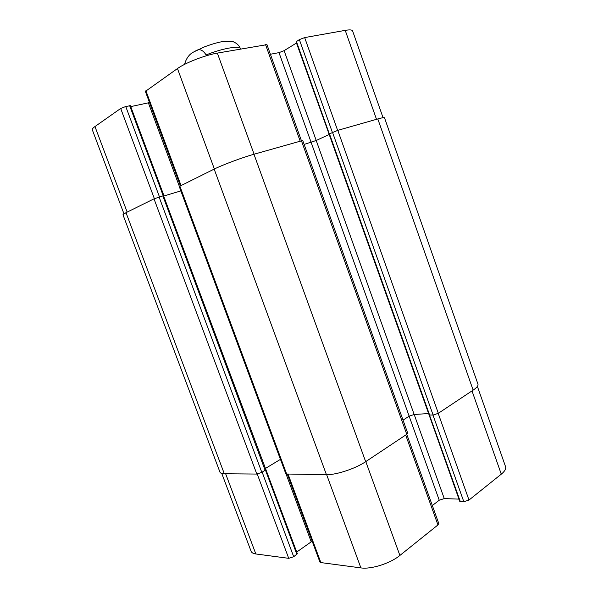 <?xml version="1.0" encoding="UTF-8"?>
<svg xmlns="http://www.w3.org/2000/svg" width="598" height="598" viewBox="0 0 598 598"><rect width="100%" height="100%" fill="white"/><g stroke="black" fill="none" stroke-linecap="round" stroke-linejoin="round"><path stroke-width="0.9" d="M240.568 48.969L240.508 48.812C239.17 45.575 236.98 43.355 233.945 42.144C233.474 41.426 230.327 41.157 224.504 41.329C219.406 41.927 212.731 43.774 204.486 46.861L195.479 51.136M184.528 64.397C186.456 57.67 189.917 53.357 194.926 51.435C198.872 48.281 202.602 49.455 206.116 54.949L206.407 55.756M429.125 414.99L459.742 501.341L463.816 501.722L468.996 500.048L501.281 474.169C504.794 471.284 506.222 468.78 505.549 466.664L477.376 386.398M432.339 505.549L439.238 500.212L444.254 498.583L458.95 499.121M287.376 474.334L319.908 562.045L320.849 562.583L360.893 567.898C371.134 569.505 390.262 563.421 399.89 555.445L437.953 524.932L438.768 523.467L406.775 434.312L407.701 433.131L302.73 140.493L253.956 154.247C242.153 157.558 222.628 164.854 214.174 169.099L179.243 186.479L285.904 474.005L326.433 474.692C336.285 474.969 355.533 468.6 365.67 461.671L406.775 434.312L266.947 44.641L217.343 53.095C205.002 55.173 185.432 62.775 177.464 68.553L145.374 91.412L180.379 185.806M296.72 552.051L312.163 541.168M221.776 473.474L251.085 551.281C251.646 552.702 253.223 553.599 255.832 553.965L288.722 558.33L293.693 556.716L297.356 553.755L163.523 195.688L154.007 198.842L126.014 212.679L122.964 214.734L219.974 472.181C220.378 473.197 221.828 473.728 224.31 473.765L256.826 474.057L261.827 472.383L265.676 469.804M123.95 213.792L92.331 129.856C92.062 129.093 92.937 127.987 94.962 126.552L120.684 108.47L125.752 106.519L130.409 105.697L163.919 195.643L163.531 195.696M130.745 106.608L149.515 102.587M270.401 54.254L278.989 52.631L284.11 50.666L296.473 43.019M329.042 134.034L296.047 41.823L299.366 39.625L304.659 37.584L345.233 30.371C349.673 29.608 352.125 29.78 352.581 30.872L383.056 117.694M429.2 415.005L433.116 415.049L438.334 413.308L473.138 390.135C476.808 387.646 478.415 385.635 477.944 384.11L384.499 117.791C384.275 117.365 382.047 117.746 377.809 118.942L337.788 130.349L329.102 133.997M329.199 134.475L316.207 140.493L304.135 144.417M265.482 469.273L265.923 469.385M403.037 420.125L409.129 416.186L414.167 414.496L428.602 413.532M265.22 468.578L280.469 459.346M180.88 190.897L163.665 196.054M206.116 54.949C222.404 48.274 239.85 45.306 240.523 48.842M127.165 212.111L94.962 126.552M154.374 198.671L120.684 108.47M159.449 196.839L125.752 106.519M163.202 195.725L129.654 105.697M179.348 186.352L148.386 102.871M181.022 185.485L145.897 90.747M214.368 169.01L177.464 68.553M254.09 154.209L217.343 53.095M300.159 141.076L265.512 44.536M439.238 500.212L278.989 52.631M316.222 140.485L284.11 50.666M329.304 133.81L296.406 41.456M332.376 132.382L299.366 39.625M337.638 130.394L304.659 37.584M376.508 119.316L345.233 30.371M225.648 473.78L255.832 553.965M257.237 474.042L288.722 558.33M262.163 472.181L293.693 556.716M265.475 470.14L296.885 554.436M286.143 474.229L311.192 541.751M288.131 474.341L320.849 562.583M326.65 474.692L360.893 567.898M365.789 461.589L399.89 555.445M405.683 435.038L437.953 524.932M414.19 414.496L444.254 498.583M429.558 415.274L460.303 501.587M432.974 415.057L463.816 501.722M438.207 413.39L468.996 500.048M472.001 390.898L501.281 474.169M377.809 118.942L473.138 390.135M337.788 130.349L438.334 413.308M332.51 132.315L433.116 415.049M329.431 133.75L429.7 415.266M316.207 140.493L414.167 414.496M253.956 154.247L365.67 461.671M214.174 169.099L326.433 474.692M179.849 186.068L286.771 474.334M180.835 190.912L280.425 459.376M162.828 195.83L265.153 470.364M159.068 196.951L261.827 472.383M154.007 198.842L256.826 474.057M126.014 212.679L224.31 473.765M429.177 415.139L329.027 133.989"/></g></svg>
